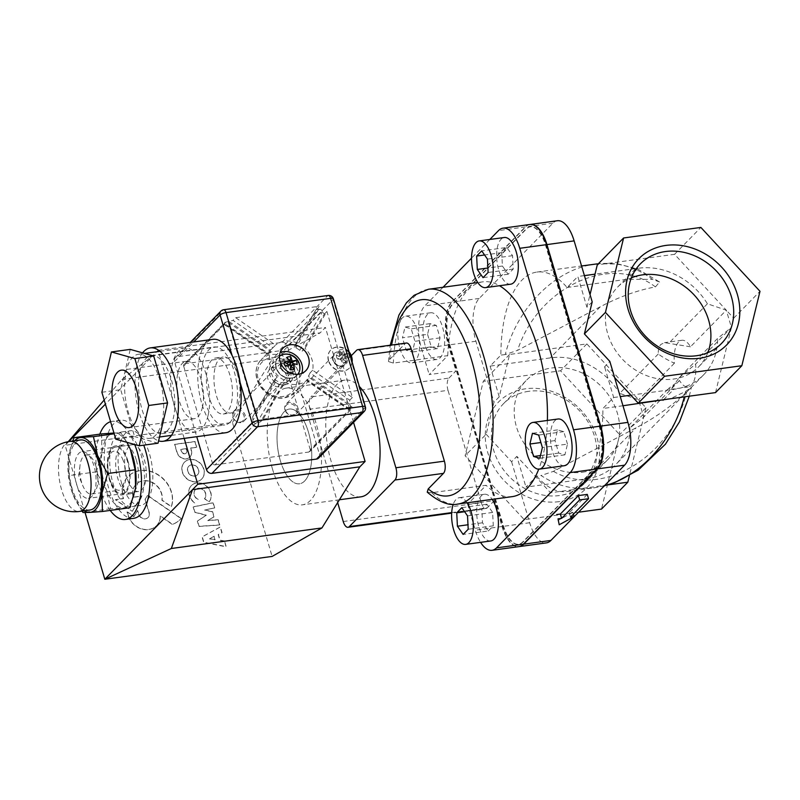 <?xml version="1.0" encoding="UTF-8"?>
<svg xmlns="http://www.w3.org/2000/svg" width="800" height="800" viewBox="0 0 800 800"><rect width="100%" height="100%" fill="white"/><g stroke="black" fill="none" stroke-linecap="round" stroke-linejoin="round"><path stroke-width="0.6" stroke-dasharray="4 3" d="M309.97 409.17A9.43 4.19 82.2 0 1 310.92 396.94L448.96 378.1A9.43 4.19 -97.8 0 0 448.01 390.33L309.97 409.17L337.65 502.61M343.25 521.53L481.29 502.69L448.01 390.33M448.96 378.1L455.98 370.93L429.2 374.59L447.74 355.65L393.36 363.08L388.47 361.56L389.79 359.31L405.05 343.73A9.43 4.19 82.2 0 1 406.34 343.03M529.78 224.5A32.99 14.67 -97.8 0 0 525.29 226.94L451.61 302.21A32.99 14.67 -97.8 0 0 448.3 345L455.98 370.93M427.25 492.16L431.76 492.72L486.14 485.3L467.61 504.23L494.38 500.58L502.06 526.51A32.99 14.67 -97.8 0 0 518.8 546.65M494.38 500.58L487.36 507.75L451.7 512.61M481.29 502.69A9.43 4.19 -97.8 0 0 486.08 508.44A9.43 4.19 -97.8 0 0 487.36 507.75M449.17 344.11L502.94 525.61A30.63 13.62 -97.8 0 0 518.48 544.32A30.63 13.62 -97.8 0 0 522.66 542.05L596.33 466.79A30.63 13.62 -97.8 0 0 599.41 427.05L545.65 245.54A30.63 13.62 -97.8 0 0 530.1 226.84A30.63 13.62 -97.8 0 0 525.93 229.1L452.25 304.37A30.63 13.62 -97.8 0 0 449.17 344.11L449.59 344.05A30.63 13.62 82.2 0 1 452.67 304.31L526.34 229.05A30.63 13.62 82.2 0 1 530.52 226.78A30.63 13.62 82.2 0 1 546.07 245.49L599.83 426.99A30.63 13.62 82.2 0 1 596.75 466.73L523.08 542A30.63 13.62 82.2 0 1 518.9 544.26A30.63 13.62 82.2 0 1 503.35 525.55L449.59 344.05M351.3 355.69L310.92 396.94M360.89 496.84A58.91 26.19 82.2 0 1 331 460.87A58.91 26.19 82.2 0 1 344.96 380.1A58.91 26.19 82.2 0 1 359.36 386.51M76.47 483.94A23.57 10.48 -97.8 0 0 88.43 498.33A23.57 10.48 -97.8 0 0 94.01 466.02A23.57 10.48 -97.8 0 0 82.06 451.63A23.57 10.48 -97.8 0 0 76.47 483.94M126.67 477.09A23.57 10.48 82.2 0 1 132.25 444.78A23.57 10.48 82.2 0 1 144.21 459.17A23.57 10.48 82.2 0 1 138.63 491.48A23.57 10.48 82.2 0 1 126.67 477.09M121.41 482.47A37.7 16.76 -97.8 0 0 140.54 505.49A37.7 16.76 -97.8 0 0 149.47 453.79A37.7 16.76 -97.8 0 0 130.34 430.77A37.7 16.76 -97.8 0 0 121.41 482.47M280.36 460.77A37.7 16.76 82.2 0 1 289.29 409.07A37.7 16.76 82.2 0 1 308.43 432.1A37.7 16.76 82.2 0 1 299.49 483.79A37.7 16.76 82.2 0 1 280.36 460.77M272.44 468.86A58.91 26.19 -97.8 0 0 302.33 504.84A58.91 26.19 -97.8 0 0 316.29 424.06A58.91 26.19 -97.8 0 0 286.39 388.09A58.91 26.19 -97.8 0 0 272.44 468.86M467.61 504.23L475.29 530.16A32.99 14.67 -97.8 0 0 480.58 542.35M447.74 355.65A108.4 48.19 82.2 0 1 482.86 281.83A108.4 48.19 82.2 0 1 499.49 285.72M547.38 420.46A108.4 48.19 82.2 0 1 538.74 469.17M512.18 496.64A108.4 48.19 82.2 0 1 486.14 485.3M587.28 494.39L569.24 512.82L572.84 512.33L573.4 514.2M569.24 512.82L570.52 517.15M572.84 512.33L557.93 520.45M690.48 346.78L664.49 342.66L660.85 344.45C659 346.45 658.14 349.61 658.29 353.96C662.08 356.91 667.45 360 674.41 363.21A23.57 10.48 82.2 0 1 681.82 340.29A23.57 10.48 82.2 0 1 690.48 346.78L726.3 310.19L707.41 303.78A65.98 55.87 44.4 0 0 637.95 268.3L595.01 274.16M679.06 377.78L695.6 364.07A23.57 10.48 82.2 0 1 688.19 386.99A23.57 10.48 82.2 0 1 679.53 380.49L668.53 388.53L670.87 389.35L679.06 377.78L717.65 338.35L731.42 327.48L695.6 364.07M679.53 380.49L643.71 417.08L629.94 427.95L668.53 388.53M658.29 353.96L619.7 393.38L638.59 399.8L643.71 417.08L629.42 475.67M592.2 301.88L586.94 307.25L577.83 276.51L567.09 287.48A110.76 49.24 -97.8 0 0 536.92 272.07A110.76 49.24 -97.8 0 0 500.87 355.13L490.13 366.11L550.25 357.9A65.98 55.87 -135.6 0 1 619.7 393.38M659.6 282L652.38 279.35C636.42 267.19 618.42 261.98 598.38 263.74L618.45 264.02L637.94 269.16L659.6 282L655.42 286.92C637.45 290.23 619.07 296.85 600.28 306.79L517.6 350.34L505.26 354.54C517.12 307.37 555.34 269.01 595.35 264.09M567.09 287.48L627.21 279.28L652.38 279.35M707.41 303.78L668.82 343.21M715.53 392.6L731.42 327.48L726.3 310.19L674.57 254.31L597.28 264.86M674.41 363.21L638.59 399.8L645.98 407.78L643.71 417.08M630.85 395.16L673.79 389.3A65.98 55.87 44.4 0 0 703.56 374.88A65.98 55.87 44.4 0 0 717.65 338.35M604.46 485.74L594.08 487.84C574.74 490.29 557.08 486.19 541.1 475.53L553.44 471.34L636.12 427.79C654.93 417.92 671.75 406.01 686.56 392.05L691.43 387.2L685.58 391.45L670.27 398.78M629.94 427.95A65.98 55.87 -135.6 0 1 615.85 464.49A65.98 55.87 -135.6 0 1 586.09 478.9L525.97 487.11L536.71 476.13L541.1 475.53M607.58 484.96L550.54 492.75L516.86 456.36L525.97 487.11M490.13 366.11L499.23 396.85L509.58 354.46L586.86 343.91L638.59 399.8M707.78 352.69A56.83 48.12 -135.6 0 1 698.77 366.69A56.83 48.12 -135.6 0 1 673.6 379.05A56.83 48.12 -135.6 0 1 614.27 348.48A56.83 48.12 -135.6 0 1 617.55 287.18A56.83 48.12 -135.6 0 1 631.35 277.88M528.71 391.31A56.83 48.12 44.4 0 0 503.53 403.66A56.83 48.12 44.4 0 0 500.25 464.96A56.83 48.12 44.4 0 0 559.58 495.53A56.83 48.12 44.4 0 0 584.76 483.17A56.83 48.12 44.4 0 0 588.04 421.88A56.83 48.12 44.4 0 0 528.71 391.31M559.11 501.64A61.55 52.11 -135.6 0 1 486.73 423.45A61.55 52.11 -135.6 0 1 581.34 410.54A61.55 52.11 -135.6 0 1 559.11 501.64M582.38 472.23A56.83 48.12 44.4 0 0 607.56 459.88A56.83 48.12 44.4 0 0 610.84 398.58A56.83 48.12 44.4 0 0 551.51 368.01A56.83 48.12 44.4 0 0 526.33 380.37A56.83 48.12 44.4 0 0 523.05 441.66A56.83 48.12 44.4 0 0 582.38 472.23M578.54 512.22L524.23 519.63L465.11 455.76L483.27 381.34L560.55 370.79L619.67 434.66L601.51 509.08M614.65 377.65L604.57 366.76L609.83 361.39M731.42 327.48L733.69 318.18L726.3 310.19M674.57 254.31L700.88 227.43M733.69 318.18L760 291.3M586.94 307.25L590.04 294.56M499.23 396.85L493.97 402.23L486.16 434.26L465.11 455.76M557.39 220.74A32.99 14.67 -97.8 0 0 552.89 223.17L479.22 298.44A32.99 14.67 -97.8 0 0 475.9 341.23L493.97 402.23M584.42 275.61L577.83 276.51M622.97 405.75L602.93 408.48L613.67 397.51L604.57 366.76M613.67 397.51L620.26 396.61M509.58 354.46L483.27 381.34M645.98 407.78L619.67 434.66M586.86 343.91L560.55 370.79M486.16 434.26L511.6 461.74L516.86 456.36M550.54 492.75L524.23 519.63M511.6 461.74L529.67 522.74A32.99 14.67 -97.8 0 0 546.41 542.88M529.99 224.48A32.99 14.67 -97.8 0 0 525.7 226.88L452.03 302.15A32.99 14.67 -97.8 0 0 448.71 344.94L502.48 526.45A32.99 14.67 -97.8 0 0 519.01 546.62M685.58 391.45L684.3 396.86M505.26 354.54L500.87 355.13M536.71 476.13A110.76 49.24 -97.8 0 0 566.88 491.55A110.76 49.24 -97.8 0 0 602.93 408.48M488.24 531.01L493.3 525.83L492.63 512.44L486.9 504.23L481.83 509.4L482.5 522.79L488.24 531.01L463.14 534.43M482.5 522.79L467.98 524.77M493.3 525.83L468.2 529.26M492.63 512.44L467.53 515.87M486.9 504.23L461.8 507.65M481.83 509.4L464.66 511.74M467.08 502.79A23.57 10.48 -97.8 0 0 459.28 497.69A23.57 10.48 -97.8 0 0 456.07 499.44A23.57 10.48 -97.8 0 0 453.26 504.32M490.75 540.97A23.57 10.48 82.2 0 1 477.86 522.88A23.57 10.48 82.2 0 1 481.17 496.01A23.57 10.48 82.2 0 1 484.38 494.27A23.57 10.48 82.2 0 1 492.18 499.37M567.47 444.11L563.78 431.63L557.54 429.88L555.01 440.59L558.7 453.07L564.93 454.83L567.47 444.11L542.37 447.53M564.93 454.83L539.84 458.25M563.78 431.63L538.68 435.06M557.54 429.88L532.45 433.3M555.01 440.59L540.89 442.52M558.7 453.07L540.47 455.56M564.43 465.7A23.57 10.48 82.2 0 1 552.47 451.31A23.57 10.48 82.2 0 1 558.05 419M506.81 247.46L501.74 252.63L502.41 266.02L508.14 274.24L513.21 269.06L512.54 255.67L506.81 247.46L481.71 250.88M512.54 255.67L487.44 259.1M501.74 252.63L484.56 254.97M502.41 266.02L487.89 268M508.14 274.24L483.05 277.66M513.21 269.06L488.11 272.49M510.66 284.2A23.57 10.48 82.2 0 1 497.77 266.11A23.57 10.48 82.2 0 1 501.07 239.24A23.57 10.48 82.2 0 1 504.29 237.5M489.83 239.47L471.52 258.17M443.05 287.26L424.84 305.86A32.99 14.67 -97.8 0 0 421.52 348.66L429.2 374.59M425.03 345.07A23.57 10.48 82.2 0 1 430.62 312.76A23.57 10.48 82.2 0 1 442.57 327.15A23.57 10.48 82.2 0 1 436.99 359.46A23.57 10.48 82.2 0 1 425.03 345.07M427.57 334.35L431.27 346.83L437.5 348.59L440.04 337.87L436.34 325.39L430.11 323.64L427.57 334.35L402.47 337.78L405.01 327.06L411.24 328.82L414.94 341.3L412.4 352.01L406.17 350.26L402.47 337.78M430.11 323.64L405.01 327.06M431.27 346.83L406.17 350.26M437.5 348.59L412.4 352.01M440.04 337.87L414.94 341.3M436.34 325.39L411.24 328.82M399.93 348.5A23.57 10.48 -97.8 0 0 411.89 362.89A23.57 10.48 -97.8 0 0 417.48 330.58A23.57 10.48 -97.8 0 0 405.52 316.19A23.57 10.48 -97.8 0 0 399.93 348.5M186.24 448.61L186.8 450.52A3 2.54 -135.6 0 1 181.47 451.22L180.91 449.34L186.24 448.61L180.74 449.52L181.29 451.4A3 2.54 44.4 0 0 186.63 450.7L186.06 448.79M191.43 450.5L190.68 448L196.75 447.17L195.07 441.51L174.75 444.28L177.16 452.42A8.03 6.8 44.4 0 0 182.84 458.34A8.03 6.8 44.4 0 0 190.01 457A8.03 6.8 44.4 0 0 191.43 450.5L191.25 450.68A8.03 6.8 -135.6 0 1 189.84 457.18A8.03 6.8 -135.6 0 1 182.67 458.52A8.03 6.8 -135.6 0 1 176.99 452.6L174.58 444.46L194.9 441.69L196.57 447.35L190.51 448.17L191.25 450.68M215.16 539.62L209.66 538.7L214.15 536.23L214.98 539.8L213.98 536.41L209.49 538.88L214.98 539.8M224.51 540.95L220.07 540.19L218.36 534.42L222.03 532.57L220.36 526.92L202.24 536.76L203.87 542.26L226.18 546.59L224.51 540.95L226.01 546.77L203.69 542.44L202.06 536.94L220.18 527.1L221.85 532.75L218.19 534.6L219.9 540.37L224.33 541.13M194.9 475.98A6.09 5.16 -135.6 0 1 188.55 472.71A6.09 5.16 -135.6 0 1 188.9 466.14A6.09 5.16 -135.6 0 1 196.85 466.72A6.09 5.16 -135.6 0 1 197.6 474.66A6.09 5.16 -135.6 0 1 194.9 475.98M194.73 476.16A6.09 5.16 44.4 0 0 197.42 474.84A6.09 5.16 44.4 0 0 196.68 466.89A6.09 5.16 44.4 0 0 188.72 466.32A6.09 5.16 44.4 0 0 188.37 472.89A6.09 5.16 44.4 0 0 194.73 476.16M196.27 481.75A12.05 10.21 -135.6 0 1 183.69 475.27A12.05 10.21 -135.6 0 1 184.38 462.27A12.05 10.21 -135.6 0 1 189.72 459.65A12.05 10.21 -135.6 0 1 202.31 466.13A12.05 10.21 -135.6 0 1 201.61 479.13A12.05 10.21 -135.6 0 1 196.27 481.75M196.45 481.57A12.05 10.21 44.4 0 0 201.79 478.95A12.05 10.21 44.4 0 0 202.48 465.95A12.05 10.21 44.4 0 0 189.9 459.47A12.05 10.21 44.4 0 0 184.56 462.09A12.05 10.21 44.4 0 0 183.86 475.09A12.05 10.21 44.4 0 0 196.45 481.57M181.24 518.46L147.54 495.33L145.24 499.19L149.2 512.56A5.91 5.01 -135.6 0 1 148.18 517.42A5.91 5.01 -135.6 0 1 142.87 518.39A5.91 5.01 -135.6 0 1 138.7 513.99L137.66 510.47L134.02 516.47L127.23 511.8L128.39 515.72A17.68 14.97 44.4 0 0 140.93 528.57A17.68 14.97 44.4 0 0 156.61 525.59A17.68 14.97 44.4 0 0 160.38 515.95L172.66 524.36A34.28 29.03 44.4 0 0 180.94 518.78A34.28 29.03 44.4 0 0 181.24 518.46L181.06 518.64A34.28 29.03 -135.6 0 1 180.76 518.96A34.28 29.03 -135.6 0 1 172.49 524.54L160.21 516.13A17.68 14.97 -135.6 0 1 156.43 525.77A17.68 14.97 -135.6 0 1 140.76 528.75A17.68 14.97 -135.6 0 1 128.21 515.9L127.05 511.98L133.84 516.65L137.48 510.65L138.53 514.17A5.91 5.01 44.4 0 0 142.7 518.57A5.91 5.01 44.4 0 0 148 517.6A5.91 5.01 44.4 0 0 149.02 512.74L145.06 499.37L147.36 495.51L181.06 518.64M214.71 507.87L213.17 502.66L193.33 506.84L194.89 512.11L206.33 515.17L197.52 520.98L199.09 526.27L219.76 524.91L218.22 519.71L207.94 520.4L214.09 516.74L212.6 511.69L204.83 509.93L214.71 507.87L204.66 510.11L212.42 511.87L213.92 516.92L207.76 520.58L218.04 519.89L219.58 525.09L198.91 526.45L197.35 521.16L206.15 515.35L194.72 512.29L193.16 507.02L212.99 502.84L214.54 508.05M198.24 499.38A6.39 5.41 -135.6 0 1 195.43 489.63A6.39 5.41 -135.6 0 1 203.76 490.22A6.39 5.41 -135.6 0 1 204.59 498.54L209.27 501.7A12.06 10.21 44.4 0 0 206.86 486.26A12.06 10.21 44.4 0 0 191.46 485.47A12.06 10.21 44.4 0 0 195.09 502.94L194.92 503.12A12.06 10.21 -135.6 0 1 191.29 485.65A12.06 10.21 -135.6 0 1 206.68 486.44A12.06 10.21 -135.6 0 1 209.1 501.88L204.42 498.72A6.39 5.41 44.4 0 0 203.58 490.4A6.39 5.41 44.4 0 0 195.26 489.81A6.39 5.41 44.4 0 0 198.06 499.55M132.43 511.13L141.38 496.07L133.42 497.15A15.87 13.44 -135.6 0 1 136.18 484.19A15.87 13.44 -135.6 0 1 153.66 483.14A15.87 13.44 -135.6 0 1 162.04 500.1L171.43 506.6A27.01 22.87 44.4 0 0 159.48 475.61A27.01 22.87 44.4 0 0 128.21 476.4A27.01 22.87 44.4 0 0 123.52 498.51L115.57 499.59L132.26 511.31L115.39 499.77L123.34 498.68A27.01 22.87 -135.6 0 1 128.03 476.58A27.01 22.87 -135.6 0 1 159.31 475.79A27.01 22.87 -135.6 0 1 171.26 506.78L161.87 500.28A15.87 13.44 44.4 0 0 153.49 483.32A15.87 13.44 44.4 0 0 136.01 484.37A15.87 13.44 44.4 0 0 133.24 497.33L141.21 496.25L132.26 511.31M68.78 441.58L65.13 445.3L232.45 422.46L272.14 556.42M68.26 441.67L65.13 445.3L85.06 512.55M104.18 400.02L121.9 379.48L152.84 355.7L105.4 404.16M121.9 379.48L272.49 358.92L232.45 422.46M184.19 438.4L158.1 350.32L152.84 355.7L320.16 332.85L272.49 358.92M137.31 503.84A37.7 16.76 82.2 0 1 132.17 506.63A37.7 16.76 82.2 0 1 110.47 471.54A37.7 16.76 82.2 0 1 121.97 431.91A37.7 16.76 82.2 0 1 142.61 460.85A37.7 16.76 82.2 0 1 137.31 503.84M304.64 481A37.7 16.76 -97.8 0 0 309.93 438.01A37.7 16.76 -97.8 0 0 289.29 409.07A37.7 16.76 -97.8 0 0 277.79 448.7A37.7 16.76 -97.8 0 0 299.49 483.79A37.7 16.76 -97.8 0 0 304.64 481M353.54 422.39L325.42 327.48L320.16 332.85M158.1 350.32L325.42 327.48M255.79 423.26L215.09 464.84A2.36 2 -135.6 0 1 212.36 462.96L253.05 421.39A2.36 2 -135.6 0 0 255.79 423.26L260.49 421.85L263.12 419.16L284.97 382.32A23.57 19.95 44.4 0 0 308.01 379.21A23.57 19.95 44.4 0 0 309.33 377.68L352.07 407.01L349.44 409.7L349.73 410.23L350.76 409.67L308.79 452.05A2.36 2 -135.6 0 0 310.24 449.6L281.57 352.8L322.26 311.22L324.27 314.14L302.38 351.04L305.01 348.35L326.9 311.46L352.39 397.49L312.66 370.22A23.57 19.95 44.4 0 0 312.08 359.87A23.57 19.95 44.4 0 0 305.01 348.35M224.53 324.43L183.68 366.16A2.36 2 -135.6 0 1 184.09 364.23L224.79 322.65A2.36 2 -135.6 0 0 224.41 323.25L224.53 324.43L225.66 325.05L228.29 322.36L255.39 413.85L252.66 416.68L253.05 421.39M284.97 382.32L282.34 385.01L279.38 384.84A23.57 19.95 -135.6 0 1 275.51 382.19L274.62 379.71L277.25 377.02L255.39 413.85M183.68 366.16L212.36 462.96M234.64 410.92A28.28 12.57 -97.8 0 0 238.61 378.68A28.28 12.57 -97.8 0 0 223.14 356.98A28.28 12.57 -97.8 0 0 214.51 386.69A28.28 12.57 -97.8 0 0 230.79 413.01A28.28 12.57 -97.8 0 0 234.64 410.92M312.66 370.22L310.03 372.91L349.76 400.18L349.78 404.13L350.94 408.03A2.36 2 -135.6 0 1 350.76 409.67L306.95 379.6L306.7 380.36L309.33 377.68M349.76 400.18L352.39 397.49M326.9 311.46L324.27 314.14M310.03 372.91L308.62 375.88A23.57 19.95 -135.6 0 1 306.95 379.6L306.7 380.36L349.44 409.7M224.79 322.65A2.36 2 -135.6 0 1 225.83 322.14L233.04 320.38L272.94 347.77L275.57 345.08L235.67 317.69L233.04 320.38M184.09 364.23A2.36 2 -135.6 0 1 185.14 363.71L225.83 322.14M322.26 311.22A2.36 2 -135.6 0 0 319.53 309.35L278.84 350.92A2.36 2 -135.6 0 1 281.57 352.8M319.53 309.35L316.37 309.1L319.08 306.3L297.26 343.08L294.63 345.77L295.85 347.72A23.57 19.95 -135.6 0 1 299.72 350.35L302.38 351.04M227.12 411.95A28.28 12.57 82.2 0 1 223.26 414.04A28.28 12.57 82.2 0 1 206.98 387.72A28.28 12.57 82.2 0 1 215.61 358A28.28 12.57 82.2 0 1 231.09 379.71A28.28 12.57 82.2 0 1 227.12 411.95M252.66 416.68L274.52 379.83L252.76 416.54M228.29 322.36L270.8 351.54A23.57 19.95 44.4 0 0 277.25 377.02M270.8 351.54L268.17 354.23L268.19 353.31A23.57 19.95 -135.6 0 1 270.57 350.08L261.17 359.68A23.57 19.95 -135.6 0 1 282.3 355.79A23.57 19.95 -135.6 0 1 298.93 373.31A23.57 19.95 -135.6 0 1 294.85 392.65A23.57 19.95 -135.6 0 1 284.41 397.77A23.57 19.95 -135.6 0 1 259.81 385.09A23.57 19.95 -135.6 0 1 261.17 359.68C255.93 365.51 254.67 372.54 257.38 380.79C262.16 393.5 275.43 399.7 284.09 397.94L294.85 392.65L308.01 379.21M225.66 325.05L268.17 354.23L268.19 353.31L224.41 323.25M229.21 321.68L270.57 350.08L272.94 347.77M297.26 343.08A23.57 19.95 44.4 0 0 275.57 345.08M316.45 308.99L294.63 345.77L316.37 309.1M292.67 371.37A12.96 10.97 -135.6 0 1 290.43 382A12.96 10.97 -135.6 0 1 273.49 380.78A12.96 10.97 -135.6 0 1 271.91 363.87A12.96 10.97 -135.6 0 1 283.53 361.73A12.96 10.97 -135.6 0 1 292.67 371.37M299.16 364.74A12.96 10.97 -135.6 0 1 296.92 375.37A12.96 10.97 -135.6 0 1 279.98 374.15A12.96 10.97 -135.6 0 1 278.4 357.24A12.96 10.97 -135.6 0 1 290.02 355.1A12.96 10.97 -135.6 0 1 299.16 364.74M318.62 458.06A4.71 3.99 44.4 0 0 319.43 454.19L287.43 346.15A4.71 3.99 44.4 0 0 281.97 342.4L177.39 356.68A4.71 3.99 44.4 0 0 175.31 357.7A4.71 3.99 44.4 0 0 174.49 361.57L196.74 436.69M230.12 422.11A39.35 17.49 82.2 0 1 224.76 425.01A39.35 17.49 82.2 0 1 202.1 388.39A39.35 17.49 82.2 0 1 214.11 347.03A39.35 17.49 82.2 0 1 235.65 377.24A39.35 17.49 82.2 0 1 230.12 422.11M167.38 430.67A39.35 17.49 82.2 0 1 162.01 433.58A39.35 17.49 82.2 0 1 139.36 396.95A39.35 17.49 82.2 0 1 151.37 355.59A39.35 17.49 82.2 0 1 172.9 385.8A39.35 17.49 82.2 0 1 167.38 430.67M142.58 352.87A47.13 20.95 -97.8 0 0 136.67 402.05A47.13 20.95 -97.8 0 0 158.59 440.85M225.81 432.72A47.13 20.95 82.2 0 1 198.68 388.86A47.13 20.95 82.2 0 1 213.06 339.32M232.1 355.5L240.1 382.49M286.55 375.77A10.6 8.98 44.4 0 0 279.07 367.89A10.6 8.98 44.4 0 0 269.56 369.64A10.6 8.98 44.4 0 0 270.85 383.47A10.6 8.98 44.4 0 0 284.71 384.48A10.6 8.98 44.4 0 0 286.55 375.77M290.58 371.65A10.6 8.98 -135.6 0 1 288.75 380.35A10.6 8.98 -135.6 0 1 274.89 379.35A10.6 8.98 -135.6 0 1 273.59 365.52A10.6 8.98 -135.6 0 1 283.1 363.77A10.6 8.98 -135.6 0 1 290.58 371.65M301.71 373.4A16.02 13.57 -135.6 0 1 299.11 377.52A16.02 13.57 -135.6 0 1 278.17 376A16.02 13.57 -135.6 0 1 276.21 355.1A16.02 13.57 -135.6 0 1 280.27 352.41M263.12 419.16L352.07 407.01M215.09 464.84L308.79 452.05M278.84 350.92L185.14 363.71M235.67 317.69L319.08 306.3M223.64 309.74A4.71 2.1 -97.8 0 0 223 310.09A4.71 3.99 44.4 0 0 220.91 311.11M333.37 298.79A4.71 1.38 -16.5 0 1 333.04 299.56A4.71 3.99 44.4 0 0 327.58 295.81A4.71 2.1 82.2 0 1 328.22 295.46M364.23 411.47A4.71 3.99 44.4 0 0 365.04 407.6A4.71 1.38 163.5 0 0 365.38 406.83M202.37 407.52A28.99 12.88 -97.8 0 0 200.14 376.51A28.99 12.88 -97.8 0 0 186.23 361.3A28.99 12.88 -97.8 0 0 177.39 391.76A28.99 12.88 -97.8 0 0 194.07 418.74A28.99 12.88 -97.8 0 0 202.37 407.52M208.02 415.64A42.42 18.86 82.2 0 1 195.89 432.05A42.42 18.86 82.2 0 1 171.47 392.57A42.42 18.86 82.2 0 1 184.42 347.99A42.42 18.86 82.2 0 1 204.77 370.25A42.42 18.86 82.2 0 1 208.02 415.64M162.01 421.92A42.42 18.86 -97.8 0 0 158.76 376.53A42.42 18.86 -97.8 0 0 138.4 354.27A42.42 18.86 -97.8 0 0 125.46 398.85A42.42 18.86 -97.8 0 0 149.88 438.33A42.42 18.86 -97.8 0 0 162.01 421.92M115.78 439.17L134.6 436.6L120.7 389.69L130.25 349.39M158.04 443.21L134.6 436.6M101.88 392.26L120.7 389.69M289.55 361.15L287.36 363.39A2.26 1.92 44.4 0 0 287.12 363.79M290.07 364.11L287.88 366.35A2.26 1.92 44.4 0 0 288.32 366.66L290.42 369.71M290.52 364.42L288.32 366.66M291.04 365.92L297.17 364.55M286.78 357.42L287.36 363.39M285.28 366.18L287.88 366.35M240.21 422.1A6.13 5.19 44.4 0 0 242.42 413.03A6.13 5.19 44.4 0 0 233 414.32A6.13 5.19 44.4 0 0 240.21 422.1M240.81 422.61A7.07 5.99 -135.6 0 1 233.43 418.8A7.07 5.99 -135.6 0 1 233.84 411.18A7.07 5.99 -135.6 0 1 236.97 409.64A7.07 5.99 -135.6 0 1 244.35 413.45A7.07 5.99 -135.6 0 1 243.95 421.07A7.07 5.99 -135.6 0 1 240.81 422.61M291.18 378.19A12.96 10.97 -135.6 0 1 277.65 371.22A12.96 10.97 -135.6 0 1 278.4 357.24A12.96 10.97 -135.6 0 1 284.14 354.42A12.96 10.97 -135.6 0 1 297.67 361.39A12.96 10.97 -135.6 0 1 296.92 375.37A12.96 10.97 -135.6 0 1 291.18 378.19M297.89 374.27A12.96 10.97 -135.6 0 1 297.13 375.16A12.96 10.97 -135.6 0 1 291.39 377.97A12.96 10.97 -135.6 0 1 277.86 371A12.96 10.97 -135.6 0 1 278.61 357.02A12.96 10.97 -135.6 0 1 279.47 356.24M284.35 354.21A12.96 10.97 -135.6 0 1 299.8 369.58M123.18 460.48A19.74 8.77 -97.8 0 0 114.08 451.12A19.74 8.77 -97.8 0 0 107.91 461.71A19.74 8.77 -97.8 0 0 110.31 480.88A19.74 8.77 -97.8 0 0 110.64 481.7A19.74 8.77 -97.8 0 0 119.42 490.24A19.74 8.77 -97.8 0 0 123.18 460.48M111.03 482.59A23.56 10.48 82.2 0 1 108.16 459.7A23.56 10.48 82.2 0 1 122.98 451.68A23.56 10.48 82.2 0 1 127.85 487.32A23.56 10.48 82.2 0 1 111.42 483.56A23.56 10.48 82.2 0 1 111.03 482.59M95.28 464.29A19.74 8.77 82.2 0 1 91.51 494.05A19.74 8.77 82.2 0 1 82.73 485.51A19.74 8.77 82.2 0 1 82.41 484.69A19.74 8.77 82.2 0 1 80 465.52A19.74 8.77 82.2 0 1 86.17 454.93A19.74 8.77 82.2 0 1 95.28 464.29M135.59 487.56A37.7 16.76 82.2 0 1 135.49 488.35A37.7 16.76 82.2 0 1 123.19 507.83A37.7 16.76 82.2 0 1 106.42 489.89A37.7 16.76 82.2 0 1 101.93 452.48A37.7 16.76 82.2 0 1 114.22 433A37.7 16.76 82.2 0 1 130.37 449.36M82.03 511.1L72.95 494.46A37.7 16.76 -97.8 0 0 73.58 496.02A37.7 16.76 -97.8 0 0 84.25 510.79M74.68 440.75A37.7 16.76 -97.8 0 0 68.47 457.05L72.73 441.01M72.95 494.46L68.85 475.6L68.47 457.05A37.7 16.76 -97.8 0 0 68.36 457.84A37.7 16.76 -97.8 0 0 72.95 494.46M68.36 457.84L68.47 457.05M126.95 442.32L120.92 432.89L113.95 433.01M101.54 433.92L101.93 452.48L96.34 471.85L106.42 489.89L110.52 508.75L129.89 507.72M96.34 471.85L68.85 475.6M120.92 432.89L114.19 433.81M90.02 510.01A35.35 15.71 82.2 0 1 71.29 485.49A35.35 15.71 82.2 0 1 73.73 445.02A35.35 15.71 82.2 0 1 80.46 439.96M110.52 508.75L83.03 512.51M127.92 461.01A24.74 11 82.2 0 1 122.05 494.93A24.74 11 82.2 0 1 107.81 471.9A24.74 11 82.2 0 1 115.36 445.9A24.74 11 82.2 0 1 127.92 461.01M136.28 459.86A24.74 11 -97.8 0 0 123.73 444.76A24.74 11 -97.8 0 0 116.18 470.76A24.74 11 -97.8 0 0 130.42 493.79A24.74 11 -97.8 0 0 136.28 459.86M110.21 510.41A49.49 22 82.2 0 1 99.8 434.16M110.6 421.68A49.49 22 82.2 0 1 112.01 421.38A49.49 22 82.2 0 1 134.71 444.51M133.77 518.3A49.49 22 82.2 0 1 105.28 472.25A49.49 22 82.2 0 1 120.38 420.24A49.49 22 82.2 0 1 143.75 445.16M342.57 356.22L348.23 353.27A13.63 2.87 154.5 0 0 344.76 353.98L342.57 356.22A2.26 1.92 44.4 0 0 342.12 355.91L343.08 349.74A13.63 5.27 -87.5 0 1 344.31 353.67L342.12 355.91M339.64 356.25L339.07 350.29A13.63 6.66 71.4 0 1 341.84 354.01L339.64 356.25A2.26 1.92 44.4 0 0 339.41 356.65L336.34 354.89A13.63 4.98 173 0 1 341.6 354.41L339.41 356.65M343.09 359.18L346.72 362.02A13.63 6.66 -108.6 0 0 345.28 356.94L343.09 359.18A2.26 1.92 44.4 0 0 343.33 358.78L349.45 357.42A13.63 4.98 -7 0 0 345.52 356.54L343.33 358.78M342.8 357.28A13.63 5.27 92.5 0 1 342.71 362.57L340.61 359.52L342.8 357.28A2.26 1.92 44.4 0 1 342.36 356.97L340.17 359.21A2.26 1.92 44.4 0 0 340.61 359.52M340.17 359.21L337.57 359.04A13.63 2.87 -25.5 0 1 342.36 356.97M348.23 353.27A7.07 5.99 -135.6 0 1 349.17 355.3A7.07 5.99 -135.6 0 1 349.45 357.42M346.72 362.02A7.07 5.99 -135.6 0 1 342.71 362.57M337.57 359.04A7.07 5.99 -135.6 0 1 336.34 354.89M339.07 350.29A7.07 5.99 -135.6 0 1 343.08 349.74M285.39 410.09A6.13 5.19 44.4 0 0 294.99 413.84A6.13 5.19 44.4 0 0 292.11 404.11A6.13 5.19 44.4 0 0 285.39 410.09M284.91 409.84A7.07 5.99 -135.6 0 1 286.13 404.04A7.07 5.99 -135.6 0 1 292.47 402.87A7.07 5.99 -135.6 0 1 297.46 408.13A7.07 5.99 -135.6 0 1 296.23 413.93A7.07 5.99 -135.6 0 1 289.89 415.1A7.07 5.99 -135.6 0 1 284.91 409.84M328.44 360.74A12.96 10.97 -135.6 0 1 330.68 350.1A12.96 10.97 -135.6 0 1 342.31 347.96A12.96 10.97 -135.6 0 1 351.45 357.6A12.96 10.97 -135.6 0 1 349.21 368.23A12.96 10.97 -135.6 0 1 337.58 370.37A12.96 10.97 -135.6 0 1 328.44 360.74M328.65 360.52A12.96 10.97 -135.6 0 1 330.89 349.89A12.96 10.97 -135.6 0 1 336.41 347.1A12.96 10.97 -135.6 0 1 351.66 357.38A12.96 10.97 -135.6 0 1 352.09 362.45A12.96 10.97 -135.6 0 1 349.42 368.02A12.96 10.97 -135.6 0 1 337.8 370.16A12.96 10.97 -135.6 0 1 328.65 360.52M405.05 343.73L356.53 350.35M389.79 359.31A98.97 44 82.2 0 1 391.63 345.04M502.06 526.51L475.29 530.16M431.76 492.72A108.4 48.19 -97.8 0 0 457.8 504.06M428.48 289.25A108.4 48.19 -97.8 0 0 393.36 363.08M600.28 306.79L550.25 357.9M637.95 268.3L627.21 279.28M663.63 399.68L673.79 389.3M586.09 478.9L636.12 427.79M529.67 522.74L502.48 526.45M475.9 341.23L448.71 344.94M553.44 471.34C601 499.19 671.94 456.95 686.56 392.05M655.42 286.92C611.49 252.87 538.05 286.66 517.6 350.34M448.3 345L421.52 348.66M451.61 302.21L424.84 305.86M525.29 226.94L498.51 230.6M479.22 298.44L452.03 302.15M552.89 223.17L525.7 226.88M275.51 382.19L252.79 420.49M256.65 423.15L279.38 384.84M350.94 408.03L310.24 449.6M349.78 404.13L308.62 375.88M299.72 350.35L322.49 311.98M318.53 309.49L295.85 347.72M319.43 454.19L365.04 407.6L333.04 299.56L287.43 346.15M295.96 374.49A21.21 17.96 44.4 0 0 271.37 357.61A21.21 17.96 44.4 0 0 258.31 379.63A21.21 17.96 44.4 0 0 282.89 396.51A21.21 17.96 44.4 0 0 295.96 374.49M282.34 385.01L260.49 421.85M174.49 361.57L193.68 341.97M281.97 342.4L327.58 295.81L223 310.09L177.39 356.68M289.23 373.15A7.07 5.99 44.4 0 0 292.36 371.61A7.07 5.99 44.4 0 0 292.77 363.98A7.07 5.99 44.4 0 0 285.39 360.18A7.07 5.99 44.4 0 0 282.26 361.72A7.07 5.99 44.4 0 0 281.03 367.52A7.07 5.99 44.4 0 0 289.23 373.15M280.55 367.28A8.01 6.78 -135.6 0 1 285.48 358.96A8.01 6.78 -135.6 0 1 294.77 365.34A8.01 6.78 -135.6 0 1 289.83 373.65A8.01 6.78 -135.6 0 1 280.55 367.28M70.01 441.39A35.35 15.71 -97.8 0 0 63.28 446.45A35.35 15.71 -97.8 0 0 63.26 494.67A35.35 15.71 -97.8 0 0 79.57 511.43M333.32 360.38A7.07 5.99 44.4 0 0 338.31 365.64A7.07 5.99 44.4 0 0 344.65 364.47A7.07 5.99 44.4 0 0 345.87 358.67A7.07 5.99 44.4 0 0 337.67 353.04A7.07 5.99 44.4 0 0 334.54 354.58A7.07 5.99 44.4 0 0 333.32 360.38M337.77 351.82A8.01 6.78 -135.6 0 1 347.06 358.2A8.01 6.78 -135.6 0 1 342.12 366.52A8.01 6.78 -135.6 0 1 332.83 360.14A8.01 6.78 -135.6 0 1 337.77 351.82M486.08 508.44L451.67 513.14M132.25 444.78L82.06 451.63M138.63 491.48L88.43 498.33M121.97 431.91L130.34 430.77M132.17 506.63L140.54 505.49M344.96 380.1L286.39 388.09M339.41 499.77L302.33 504.84M388.47 361.56L390.21 345.23M482.86 281.83L477.77 282.52M681.82 340.29L664.49 342.65M688.19 386.99L670.87 389.35M703.56 374.88L615.85 464.49M640.35 263.88L617.55 287.18M721.58 343.39L698.77 366.69M584.76 483.17L607.56 459.88M503.53 403.66L526.33 380.37M594.17 487.83L604.35 485.84M689.3 396.18L691.42 387.2M595.4 264.09L597.5 263.83M566.88 491.55L594.08 487.84M536.92 272.07L581.57 265.97M484.38 494.27L459.28 497.69M430.62 312.76L405.52 316.19M436.99 359.46L411.89 362.89M350.54 409.95L309.83 451.54M223.26 414.04L230.79 413.01M215.61 358L223.14 356.98M278.61 357.02L271.91 363.87M297.13 375.16L290.43 382M162.01 433.58L224.76 425.01M151.37 355.59L214.11 347.03M267.82 354.41L225.07 325.06M349.42 410.11L306.43 380.6M273.59 365.52L269.56 369.64M288.75 380.35L284.71 384.48M282.87 348.29L276.21 355.1M305.78 370.71L299.11 377.52M175.31 357.7L190.25 342.44M186.23 361.3L121.4 370.15M194.07 418.74L129.24 427.59M149.88 438.33L159.5 437.01M171.48 435.38L195.89 432.05M138.4 354.27L144.57 353.43M160 351.32L184.42 347.99M243.95 421.07L292.36 371.61C287.44 374.23 283.68 372.81 281.1 367.37L282.26 361.72L233.84 411.18M110.64 481.7L111.42 483.56M107.91 461.71L108.16 459.7M91.51 494.05L119.42 490.24M86.17 454.93L114.08 451.12M80 465.52L78.73 475.87L82.73 485.51M123.73 444.76L115.36 445.9M130.42 493.79L122.05 494.93M120.38 420.24L112.01 421.38M296.23 413.93L344.65 364.47C338.72 369.96 329.06 359.13 334.54 354.58L286.13 404.04M349.12 351.95A13.67 13.67 0 0 0 336.41 347.1"/><path stroke-width="1.2" d="M337.65 502.61L343.25 521.53A9.43 4.19 82.2 0 0 348.04 527.29A9.43 4.19 82.2 0 0 349.32 526.59L394.93 480L443.45 473.37L428.2 488.96L427.25 492.16C439.11 502.13 449.3 506.09 457.8 504.06A108.4 48.19 -97.8 0 0 490.89 390.14A108.4 48.19 -97.8 0 0 428.48 289.25L414.11 295.28L406.36 302.9L398.94 315.08L390.21 345.23M480.58 542.35A32.99 14.67 -97.8 0 0 492.03 550.31L518.8 546.65A32.99 14.67 -97.8 0 0 523.3 544.21L596.97 468.95A32.99 14.67 -97.8 0 0 600.29 426.15L546.53 244.65A32.99 14.67 -97.8 0 0 529.78 224.5L503.01 228.16A32.99 14.67 -97.8 0 0 498.51 230.6L489.83 239.47M351.3 355.69L356.53 350.35A9.43 4.19 82.2 0 1 357.81 349.65A9.43 4.19 82.2 0 1 362.6 355.41L411.12 348.79L444.4 461.15A9.43 4.19 82.2 0 1 443.45 473.37M357.81 349.65L406.34 343.03A9.43 4.19 82.2 0 1 411.12 348.79M444.4 461.15L395.88 467.77L362.6 355.41M395.88 467.77A9.43 4.19 82.2 0 1 394.93 480M359.36 386.51A58.91 26.19 82.2 0 1 374.85 416.07A58.91 26.19 82.2 0 1 360.89 496.84L339.41 499.77M499.49 285.72A108.4 48.19 82.2 0 1 547.38 420.46M538.74 469.17A108.4 48.19 82.2 0 1 512.18 496.64L457.8 504.06M574.12 516.65L570.52 517.15L588.56 498.71L579.68 499.93L561.63 518.36L558.02 518.85L559.21 524.77L574.12 516.65L573.4 514.2M558.02 518.85L559.21 524.77M556.74 514.53L560.35 514.04L561.63 518.36M560.35 514.04L578.4 495.6L579.68 499.93M578.4 495.6L587.28 494.39L588.56 498.71M620.26 396.61L630.85 395.16L638.25 403.15L715.53 392.6L741.84 365.72L760 291.3L700.88 227.43L623.6 237.98L605.44 312.4L664.56 376.27L741.84 365.72M623.6 237.98L597.28 264.86L595.01 274.16L584.42 275.61M670.27 398.78L622.97 405.75M629.42 475.67L627.82 482.2L607.58 484.96M696.4 355.75A56.83 48.12 -135.6 0 1 637.07 325.18A56.83 48.12 -135.6 0 1 640.35 263.88A56.83 48.12 -135.6 0 1 665.53 251.53A56.83 48.12 -135.6 0 1 724.86 282.1A56.83 48.12 -135.6 0 1 721.58 343.39A56.83 48.12 -135.6 0 1 696.4 355.75M666 245.41A61.55 52.11 44.4 0 0 643.77 336.52A61.55 52.11 44.4 0 0 738.38 323.61A61.55 52.11 44.4 0 0 666 245.41M631.35 277.88A56.83 48.12 -135.6 0 1 642.72 274.82A56.83 48.12 -135.6 0 1 696.37 297.47A56.83 48.12 -135.6 0 1 707.78 352.69M627.82 482.2L601.51 509.08L578.54 512.22M519.01 546.62A32.99 14.67 -97.8 0 0 519.22 546.59L546.41 542.88A32.99 14.67 -97.8 0 0 550.91 540.44L624.58 465.18A32.99 14.67 -97.8 0 0 627.9 422.38L609.83 361.39L584.39 333.9L605.44 312.4M630.85 395.16L614.65 377.65M638.25 403.15L664.56 376.27M584.39 333.9L592.2 301.88L574.13 240.88A32.99 14.67 -97.8 0 0 557.39 220.74L530.2 224.45A32.99 14.67 -97.8 0 0 529.99 224.48M590.04 294.56L595.01 274.16M519.22 546.59A32.99 14.67 -97.8 0 0 523.72 544.16L597.39 468.89A32.99 14.67 -97.8 0 0 600.71 426.1L546.94 244.59A32.99 14.67 -97.8 0 0 530.2 224.45M684.3 396.86C673.54 439.98 640.87 476.34 604.46 485.74M581.57 265.97L597.5 263.83M467.98 524.77L457.41 526.22L456.74 512.83L461.8 507.65L467.53 515.87L468.2 529.26L463.14 534.43L457.41 526.22M464.66 511.74L456.74 512.83M453.26 504.32A23.57 10.48 -97.8 0 0 453.86 530.53A23.57 10.48 -97.8 0 0 465.66 544.39A23.57 10.48 -97.8 0 0 468.87 542.65A23.57 10.48 -97.8 0 0 467.08 502.79M492.18 499.37A23.57 10.48 82.2 0 1 493.97 539.22A23.57 10.48 82.2 0 1 490.75 540.97L465.66 544.39M542.37 447.53L539.84 458.25L533.6 456.49L529.91 444.02L532.45 433.3L538.68 435.06L542.37 447.53M540.89 442.52L529.91 444.02M540.47 455.56L533.6 456.49M544.91 436.82A23.57 10.48 -97.8 0 0 532.95 422.43A23.57 10.48 -97.8 0 0 527.37 454.74A23.57 10.48 -97.8 0 0 539.33 469.13A23.57 10.48 -97.8 0 0 544.91 436.82M532.95 422.43L558.05 419A23.57 10.48 82.2 0 1 570.01 433.39A23.57 10.48 82.2 0 1 564.43 465.7L539.33 469.13M481.71 250.88L487.44 259.1L488.11 272.49L483.05 277.66L477.31 269.45L476.65 256.06L481.71 250.88M484.56 254.97L476.65 256.06M487.89 268L477.31 269.45M475.98 242.67A23.57 10.48 -97.8 0 0 472.67 269.53A23.57 10.48 -97.8 0 0 485.56 287.62A23.57 10.48 -97.8 0 0 488.78 285.88A23.57 10.48 -97.8 0 0 492.09 259.01A23.57 10.48 -97.8 0 0 479.19 240.92A23.57 10.48 -97.8 0 0 475.98 242.67M479.19 240.92L504.29 237.5A23.57 10.48 82.2 0 1 517.18 255.59A23.57 10.48 82.2 0 1 513.88 282.45A23.57 10.48 82.2 0 1 510.66 284.2L485.56 287.62M492.03 550.31A32.99 14.67 -97.8 0 0 496.53 547.87L570.2 472.6A32.99 14.67 -97.8 0 0 573.52 429.81L519.75 248.3A32.99 14.67 -97.8 0 0 503.01 228.16M471.52 258.17L443.05 287.26M85.06 512.55L104.82 579.26L272.14 556.42L321.94 527.94L359.84 466.82L365.1 461.45L353.54 422.39M365.1 461.45L197.78 484.29L192.52 489.66L171.35 548.5L104.82 579.26L192.52 489.66L359.84 466.82M68.26 441.67L104.18 400.02M105.4 404.16L68.78 441.58M171.35 548.5L321.94 527.94M197.78 484.29L184.19 438.4M158.59 440.85A47.13 20.95 -97.8 0 0 163.06 441.28A47.13 20.95 -97.8 0 0 169.49 437.8A47.13 20.95 -97.8 0 0 176.11 384.06A47.13 20.95 -97.8 0 0 150.32 347.89A47.13 20.95 -97.8 0 0 142.58 352.87M150.32 347.89L213.06 339.32A47.13 20.95 82.2 0 1 232.1 355.5A47.13 20.95 82.2 0 1 240.1 382.49A47.13 20.95 82.2 0 1 232.24 429.24A47.13 20.95 82.2 0 1 225.81 432.72L163.06 441.28M280.27 352.41A16.02 13.57 -135.6 0 1 301.88 364.36A16.02 13.57 -135.6 0 1 301.71 373.4M308.55 357.55A16.02 13.57 -135.6 0 1 305.78 370.71A16.02 13.57 -135.6 0 1 284.83 369.19A16.02 13.57 -135.6 0 1 282.87 348.29A16.02 13.57 -135.6 0 1 297.24 345.64A16.02 13.57 -135.6 0 1 308.55 357.55M226.03 312.61A4.71 2.1 -97.8 0 0 223.64 309.74A4.71 4.71 0 0 0 220.91 311.11A4.71 3.99 44.4 0 0 220.1 314.98A4.71 1.38 -16.5 0 1 226.03 312.61L330.61 298.34A4.71 1.38 -16.5 0 1 333.37 298.79A4.71 4.71 0 0 0 328.22 295.46A4.71 2.1 82.2 0 1 330.61 298.34L362.61 406.38A4.71 2.1 82.2 0 1 362.14 412.49A4.71 3.99 44.4 0 0 364.23 411.47A4.71 4.71 0 0 0 365.38 406.83A4.71 1.38 163.5 0 0 362.61 406.38L258.04 420.65A4.71 1.38 163.5 0 0 252.1 423.02A4.71 3.99 44.4 0 0 257.56 426.77A4.71 2.1 -97.8 0 0 258.04 420.65L226.03 312.61M196.74 436.69L206.49 469.61A4.71 3.99 44.4 0 0 211.96 473.36L316.53 459.08A4.71 3.99 44.4 0 0 318.62 458.06L364.23 411.47M137.53 416.38A28.99 12.88 82.2 0 1 129.24 427.59A28.99 12.88 82.2 0 1 112.55 400.61A28.99 12.88 82.2 0 1 121.4 370.15A28.99 12.88 82.2 0 1 135.3 385.36A28.99 12.88 82.2 0 1 137.53 416.38M134.86 358.57L111.42 351.96L101.88 392.26L115.78 439.17L139.21 445.78L158.04 443.21L167.58 402.91L148.75 405.48L134.86 358.57L153.68 356L167.58 402.91M139.21 445.78L148.75 405.48M111.42 351.96L130.25 349.39L153.68 356M289.31 361.55L287.12 363.79L284.05 362.03A13.63 4.98 173 0 1 289.31 361.55A2.26 1.92 44.4 0 1 289.55 361.15A13.63 6.66 71.4 0 0 286.78 357.42A7.07 5.99 -135.6 0 1 288.69 356.81A7.07 5.99 -135.6 0 1 290.8 356.88A13.63 5.27 -87.5 0 1 292.03 360.81L289.83 363.05L290.8 356.88M284.05 362.03A7.07 5.99 -135.6 0 0 285.28 366.18A13.63 2.87 -25.5 0 1 290.07 364.11A2.26 1.92 44.4 0 0 290.52 364.42A13.63 5.27 92.5 0 1 290.42 369.71A7.07 5.99 -135.6 0 0 294.44 369.16A13.63 6.66 -108.6 0 0 292.99 364.08L290.8 366.32A2.26 1.92 44.4 0 0 291.04 365.92L293.23 363.68A13.63 4.98 -7 0 1 297.17 364.55A7.07 5.99 -135.6 0 0 295.94 360.41A13.63 2.87 154.5 0 0 292.47 361.12L290.28 363.36A2.26 1.92 44.4 0 0 289.83 363.05M295.94 360.41L290.28 363.36M294.44 369.16L290.8 366.32M279.47 356.24A12.96 10.97 -135.6 0 1 284.12 354.24A12.96 10.97 -135.6 0 1 284.35 354.21M284.12 354.24A13.67 13.67 0 0 1 299.8 369.58A12.96 10.97 -135.6 0 1 297.89 374.27M131 450.93A37.7 16.76 82.2 0 1 135.59 487.56L135.1 469.79L130.37 449.35A37.7 16.76 82.2 0 1 130.38 449.37A37.7 16.76 82.2 0 1 131 450.93M107.61 473.54L102.02 492.92A37.7 16.76 -97.8 0 0 97.54 455.5L107.61 473.54L135.1 469.79M72.73 441.01L74.06 437.67L93.44 436.64L97.54 455.5A37.7 16.76 -97.8 0 0 80.76 437.57A37.7 16.76 -97.8 0 0 74.68 440.75M102.41 511.48L89.73 512.4A37.7 16.76 -97.8 0 0 102.02 492.92L102.41 511.48L129.89 507.72L135.49 488.35M84.25 510.79A37.7 16.76 -97.8 0 0 89.73 512.4L83.03 512.51L82.03 511.1M130.38 449.37L126.95 442.32M114.22 433L101.54 433.92L74.06 437.67M114.19 433.81L93.44 436.64M70.01 441.39L80.46 439.96A35.35 15.71 82.2 0 1 99.2 464.48A35.35 15.71 82.2 0 1 96.75 504.94A35.35 15.71 82.2 0 1 90.02 510.01L79.57 511.43A35.35 15.71 -97.8 0 0 86.3 506.37A35.35 15.71 -97.8 0 0 86.31 458.15A35.35 15.71 -97.8 0 0 70.01 441.39A35.35 35.35 0 0 0 39.76 481.19A35.35 35.35 0 0 0 79.57 511.43M134.71 444.51A49.49 22 82.2 0 1 137.13 451.6A49.49 22 82.2 0 1 125.4 519.45A49.49 22 82.2 0 1 110.21 510.41M99.8 434.16A49.49 22 82.2 0 1 110.6 421.68M143.75 445.16A49.49 22 82.2 0 1 145.49 450.46A49.49 22 82.2 0 1 133.77 518.3L125.4 519.45M451.7 512.61L349.32 526.59M391.63 345.04A98.97 44 82.2 0 1 446.85 311.83A98.97 44 82.2 0 1 479.41 439.97A98.97 44 82.2 0 1 428.2 488.96M663.05 400.28L663.63 399.68M574.13 240.88L546.94 244.59M627.9 422.38L600.71 426.1M546.53 244.65L519.75 248.3M600.29 426.15L573.52 429.81M596.97 468.95L570.2 472.6M523.3 544.21L496.53 547.87M550.91 540.44L523.72 544.16M624.58 465.18L597.39 468.89M193.68 341.97L220.1 314.98L232.1 355.5M211.96 473.36L257.56 426.77L362.14 412.49L316.53 459.08M240.1 382.49L252.1 423.02L206.49 469.61M451.67 513.14L348.04 527.29M477.77 282.52L428.48 289.25M604.35 485.84L614.9 482.51L638.18 470.16L665.45 444.18L679.54 421.71L689.3 396.18M190.25 342.44L220.91 311.11M328.22 295.46L223.64 309.74M365.38 406.83L333.37 298.79M159.5 437.01L171.48 435.38M144.57 353.43L160 351.32M352.13 362.1A13.67 13.67 0 0 0 349.12 351.95"/></g></svg>
